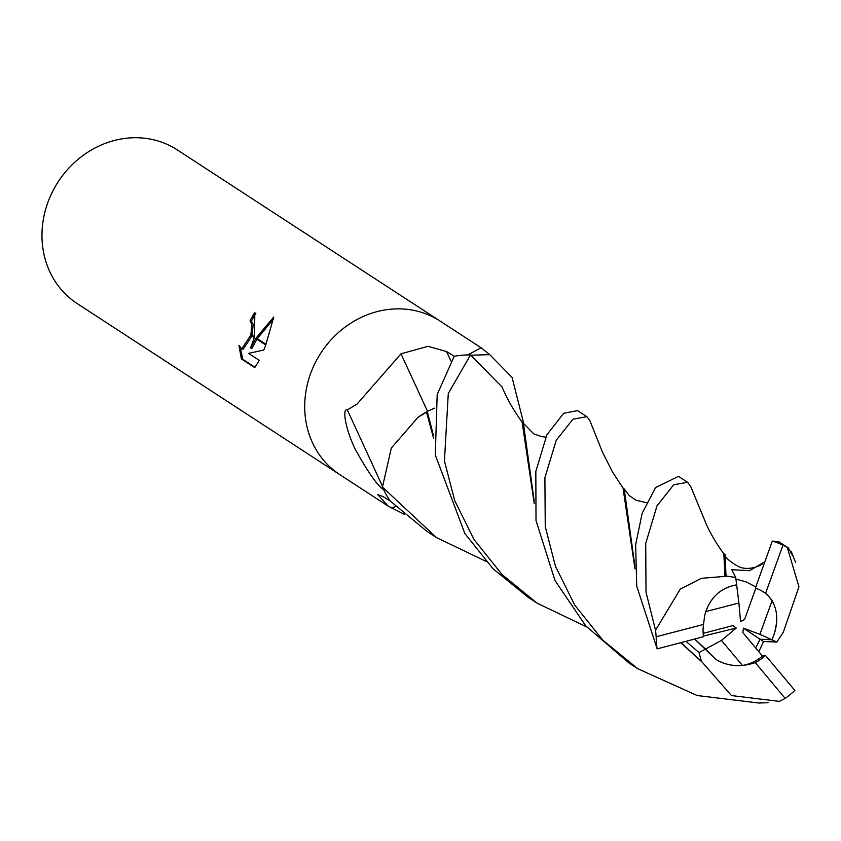 <?xml version="1.0" encoding="UTF-8"?>
<svg xmlns="http://www.w3.org/2000/svg" width="841" height="841" viewBox="0 0 841 841"><rect width="100%" height="100%" fill="white"/><g stroke="black" fill="none" stroke-linecap="round" stroke-linejoin="round"><path stroke-width="1.26" d="M440.327 321.23A91.701 82.418 123.1 0 0 440.053 321.052A91.701 82.418 123.1 0 0 310.55 373.73A91.701 82.418 123.1 0 0 339.953 474.723A91.701 82.418 123.1 0 0 340.237 474.913M404.174 514.219L388.248 506.177L377.735 494.592L383.202 496.642L390.319 501.11A91.701 82.418 123.1 0 1 383.612 489.62C377.672 485.982 368.347 472.768 355.638 449.977C346.65 432.505 341.351 407.717 347.322 409.935L357.089 404.037L400.999 353.809L427.964 346.324L446.56 351.549L454.277 356.258A91.701 82.418 123.1 0 1 467.775 354.934L481.073 347.764L489.735 354.65L512.074 377.43L523.911 424.2M742.435 665.473C732.374 666.251 723.449 664.18 715.67 659.249L705.525 649.052L721.483 640.4L742.435 665.473A41.262 37.088 123.1 0 0 762.472 656.043L742.803 632.59L743.486 628.143L759.907 634.345L772.112 600.653C777.683 610.619 778.23 622.203 773.762 635.428L771.954 639.801L760.064 639.213L755.681 647.938L760.064 639.213L763.554 641.536L776.863 642.019L783.297 632.211M685.972 641.315L699.029 652.574L705.525 649.052L694.666 639.044L715.67 659.249C727.497 666.408 740.679 667.533 755.239 662.603L785.179 698.429A91.701 82.418 123.1 0 0 794.861 690.45L765.478 655.433L762.472 656.043M47.811 202.597A91.701 82.418 123.1 0 0 77.214 303.601L339.953 474.734A91.701 82.418 123.1 0 1 310.55 373.73A91.701 82.418 123.1 0 1 440.053 321.052L177.304 149.919A91.701 82.418 123.1 0 0 47.811 202.597M250.586 347.932L255.811 338.502L265.745 344.978L263.801 350.045L248.558 353.378L259.322 360.4L254.697 367.57L241.409 358.918L238.939 345.462L241.745 348.868L250.744 335.212L254.308 337.525L250.586 347.932L251.922 348.342L256.936 339.238M255.874 313.241A90.176 81.051 123.1 0 0 251.396 321.283L253.152 324.269L252.163 335.265M251.396 321.283L250.061 320.873A91.701 82.418 -56.9 0 1 254.823 312.326L254.518 336.799L250.944 334.466L251.816 323.869L250.061 320.873M240.4 347.974L242.797 359.338L254.981 367.275M242.797 359.338L241.409 358.918M256.2 337.893L273.745 317.046L265.998 344.274L256.2 337.893L255.811 338.502M273.504 319.002L257.314 338.618M250.744 335.212A14.654 6.213 -73.1 0 0 250.944 334.466M251.964 336.001L243.102 349.278L241.745 348.868M427.491 411.281A1551.729 54.654 64 0 0 400.999 353.809M382.445 486.308A1580.176 55.664 64 0 0 347.322 409.935M426.776 411.88A75.816 68.142 123.1 0 0 417.935 417.378L426.513 412.174L433.535 438.098M395.806 506.587A1551.729 1014.572 -60.2 0 0 391.086 507.964M471.086 355.186A1580.176 4.1 177.6 0 0 489.735 354.65M743.486 628.143L760.064 639.213L771.954 639.801L776.863 642.019M759.907 634.345L771.954 639.801L773.762 635.428C779.481 617.157 776.748 603.123 765.573 593.315A41.262 37.088 123.1 0 0 763.964 592.211A41.262 37.088 123.1 0 0 755.344 588.206L772.332 541.047L779.208 541.94L788.332 547.88L792.148 554.787M705.757 611.607C711.36 596.322 721.662 587.407 736.653 584.863L738.903 602.986L705.757 611.607M735.928 579.05L745.988 581.867L755.817 586.902L745.988 581.867L735.928 579.05M772.112 600.653A41.262 37.088 123.1 0 0 763.292 591.78M703.16 633.389L732.953 625.588L736.264 628.059L703.423 636.069M736.264 628.059L721.483 640.4M755.786 588.343L744.548 619.554L740.553 621.531L738.903 602.986M764.868 561.767L749.499 570.703L731.786 569.683L735.738 577.483L736.653 584.863C720.232 587.817 709.594 597.951 704.726 615.286L703.528 624.442L656.169 636.763A91.701 82.418 123.1 0 0 657.157 648.863L703.518 636.721A41.262 37.088 123.1 0 1 703.528 624.442M765.573 593.315L782.992 545.178A91.701 82.418 123.1 0 0 772.332 541.047M782.992 545.178L788.332 547.88M470.54 354.934A91.701 82.418 123.1 0 0 454.214 356.269L437.183 394.555L435.291 454.97L464.842 533.478L493.005 568.726L527.885 597.131L537.147 603.165L502.088 574.571L474.009 539.512L454.697 500.616L444.437 460.921L448.285 393.483L470.54 354.934L501.961 386.923M586.745 626.966L537.147 603.165M486.014 561.357L436.437 537.567L382.466 487.107A91.701 82.418 123.1 0 0 390.361 501.162L427.123 531.501L436.437 537.567M678.508 476.353L655.56 487.57L642.135 513.336L635.649 544.789L636.721 586.166L657.157 648.863M656.169 636.763L655.538 630.224L646.025 592.232L645.709 543.454L657.01 505.861L673.652 484.815L687.602 482.282L690.692 486.445M586.892 416.684L577.588 410.629L563.68 413.257L546.892 434.808L535.833 471.465L536.011 520.568L555.007 580.511L585.662 625.757L628.7 662.792L637.856 668.763L602.871 640.222L574.823 605.236L555.459 566.34L545.252 526.592L544.894 477.73L556.258 440.221L572.931 419.207L586.892 416.684L589.688 420.248L602.524 452.195L612.385 471.843L623.023 488.001L634.997 568.915M785.179 698.429L779.355 701.383L731.46 695.56L702.214 662.172L680.684 642.703M763.754 702.824L758.866 703.034L697.252 695.539L637.856 668.763M433.388 435.175L427.26 411.344L434.755 408.127M735.738 577.483L726.025 576.011L725.058 554.692L723.144 553.021M690.598 486.193L706.514 524.742C711.77 535.833 717.552 545.483 723.838 553.683L724.963 576.39L701.383 578.324L680.285 589.089L655.538 630.224M382.466 487.107L391.328 448.043L417.935 417.378M726.025 576.011L724.437 576.579M426.103 412.658L427.26 411.344L426.103 412.658M699.029 652.574L701.447 661.404L681 642.619M634.892 566.119L624.222 488.968L622.435 487.433M701.447 661.404L702.592 662.54M758.834 651.701L763.554 641.536M534.119 500.626L523.428 423.349L521.683 421.814M501.741 386.45C504.39 391.959 508.427 402.934 522.156 422.256L534.245 503.549M783.16 632.684L798.95 586.818L787.239 547.312M755.239 662.603A41.262 37.088 123.1 0 0 765.478 655.433M450.902 360.957A1539.713 54.234 64 0 0 446.56 351.549M388.248 506.187L339.953 474.723M481.073 347.764L440.053 321.052M725.058 554.692C724.953 557.352 729.441 561.325 738.535 566.592C747.491 570.871 759.024 566.519 762.093 564.122M646.571 502.708L636.164 500.29L629.32 495.675L624.222 488.968M758.866 703.034L768.106 702.719M545.746 437.11L541.604 436.658L533.73 433.819L523.428 423.349M795.449 562.177L791.413 551.854M678.393 476.279L687.602 482.282"/></g></svg>
